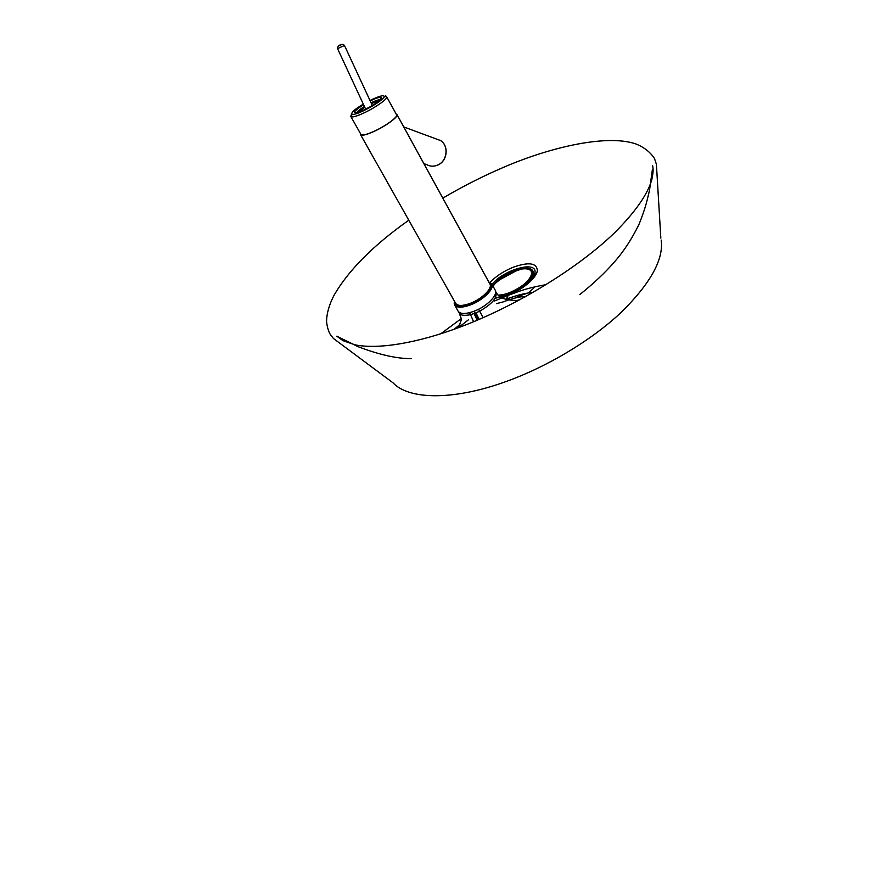<?xml version="1.0" encoding="UTF-8"?>
<svg xmlns="http://www.w3.org/2000/svg" width="886" height="886" viewBox="0 0 886 886"><rect width="100%" height="100%" fill="white"/><g stroke="black" fill="none" stroke-linecap="round" stroke-linejoin="round"><path stroke-width="1.33" d="M525.11 284.982L524.468 285.115M517.258 295.459L506.925 298.792M661.2 240.062C663.835 259.509 650.313 283.786 620.632 312.891C590.984 340.612 546.607 367.192 504.655 382.043C451.395 401.081 408.191 399.254 393.03 382.83L333.513 338.541L330.533 334.875C328.529 331.641 327.211 327.233 326.58 321.673C326.624 313.622 329.116 304.817 334.044 295.26C348.519 270.219 373.438 245.2 408.778 220.204M506.161 299.424L508.265 295.304C516.737 292.502 523.072 288.703 546.164 284.627M512.64 298.671L510.004 300.099M521.234 294.407L517.28 296.566L528.2 292.989M508.265 295.304L494.244 301.085M461.119 318.738L440.741 333.812M525.254 296.821C521.4 296.168 513.924 297.895 502.827 302.004L496.581 303.599M532.829 292.557C529.097 292.657 524.025 293.598 517.612 295.37L505.574 299.28M509.251 300L510.137 299.667M458.25 327.765L468.528 319.735M459.79 324.73L458.804 325.395M454.463 301.229L454.584 304.928C456.766 307.918 462.049 307.918 470.411 304.939C483.136 300.254 494.942 288.482 491.796 283.93L495.23 290.187C498.408 294.816 486.68 306.634 473.955 311.285L475.007 313.245L479.636 311.185C491.963 304.12 497.389 297.818 495.894 292.291L495.662 291.959M396.197 114.106L396.983 114.593C398.711 116.598 386.052 125.967 374.136 131.383C366.317 134.882 361.798 135.99 360.569 134.694L360.569 133.764M396.983 114.593L489.914 284.052C492.793 288.227 481.94 299.047 470.233 303.355C462.536 306.113 457.685 306.113 455.67 303.366L360.569 134.694M473.955 311.285C465.593 314.242 460.31 314.198 458.095 311.152L454.584 304.928M491.796 283.93L488.74 281.903M488.828 282.058L489.46 282.39C495.651 285.514 483.966 298.726 470.123 303.787C460.454 307.11 455.238 306.556 454.507 302.115L454.551 301.384M369.994 100.483L372.054 99.476C381.224 95.323 385.144 94.647 383.815 97.449C380.349 101.314 373.593 105.744 363.548 110.75C373.859 105.556 380.681 101.104 383.992 97.405C384.934 95.71 385.831 95.511 386.695 96.784L396.585 114.803C398.268 116.764 385.897 125.934 374.235 131.228C366.582 134.661 362.164 135.735 360.967 134.473L350.856 116.52C351.964 117.628 356.349 116.431 364.002 112.921C375.686 107.505 388.256 98.501 386.695 96.784L384.291 96.452M379.341 100.583L371.455 103.618M364.788 107.295L358.01 112.323M369.185 107.272L365.907 108.978M501.277 295.437L502.008 296.068M499.372 296.411L509.771 293.842C522.74 288.205 530.515 281.715 533.117 274.405C533.084 267.827 526.627 266.764 513.736 271.205L512.784 271.592M502.273 277.274C498.176 280.098 495.052 282.988 492.904 285.945M499.77 296.71L509.716 294.141L516.051 291.25M518.1 290.121C527.037 284.683 532.231 279.389 533.649 274.217C533.616 267.472 526.993 266.376 513.78 270.939C504.577 274.738 497.555 279.644 492.727 285.635M525.741 284.45L525.165 284.517M528.72 281.637L528.588 280.674M497.976 295.104C501.277 295.149 505.164 294.329 509.649 292.624C522.208 287.097 529.54 280.873 531.644 273.929L531.257 271.36C529.961 269.211 526.96 268.403 522.264 268.956L513.326 271.371C505.607 274.538 499.471 278.658 494.931 283.73L493.07 286.256M515.641 271.116L500.357 279.378M498.464 295.614C501.731 295.625 505.552 294.794 509.926 293.133C523.028 288.282 534.668 276.631 531.522 271.869L531.379 271.625M502.672 295.226L503.026 295.869M503.37 295.093L503.713 295.725M526.162 283.199L523.128 286.267M522.928 285.901L523.227 286.455M535.033 286.743L528.709 292.845M492.029 284.351C503.525 269.676 537.215 260.163 534.978 272.689L534.978 272.766C534.579 280.917 514.522 295.138 500.368 297.109M490.069 282.368C496.082 276.122 503.824 271.072 513.282 267.207C528.665 261.813 536.683 262.898 537.348 270.451C536.805 277.661 522.795 289.711 508.309 295.104L495.086 298.294M518.864 300.31C513.858 300.731 508.608 300.121 503.082 298.471L498.74 295.869L495.894 292.291C497.389 297.818 491.963 304.12 479.636 311.185L478.573 309.236M478.207 319.813L475.007 313.245L470.544 314.663L473.589 321.751M469.547 312.692L470.544 314.663C464.142 315.959 460.366 315.394 459.236 312.991L458.926 312.138M474.065 313.6L477.222 320.234M475.959 312.869L479.204 319.392M479.636 311.185L483.147 317.675M351.842 114.316L350.856 116.52L351.21 114.77C351.698 114.272 352.274 115.867 363.526 110.772C347.655 118.381 348.165 112.91 363.326 104.138M371.079 102.82L371.843 102.444C376.018 100.495 378.843 99.575 380.315 99.686M356.305 112.766L354.621 111.946C354.533 110.839 357.512 108.391 363.537 104.603C351.122 113.076 351.365 114.815 364.268 109.798C381.556 101.713 388.4 92.078 371.389 100.362L371.367 100.384C376.561 97.958 379.717 96.995 380.814 97.526L380.615 99.376M356.737 112.677C357.512 111.248 360.07 109.188 364.412 106.475M337.821 48.497L344.2 45.596M341.907 44.4L338.552 46.072M435.081 138.537L440.597 140.575C449.102 145.88 447.231 161.341 437.595 165.095C433.642 166.723 429.876 166.49 426.31 164.408L423.918 163.711M500.324 297.087C514.932 295.027 536.373 278.736 534.989 272.711L532.497 278.259M652.539 166.258L652.705 165.826C653.192 169.27 653.525 171.43 651.753 179.88C647.444 194.621 635.196 212.108 614.995 232.342C579.079 267.339 517.69 305.316 461.241 326.646C416.232 343.646 377.491 349.483 355.042 344.831L342.971 340.667L336.824 336.193L358.354 346.78C379.607 354.865 397.349 358.797 411.558 358.597M660.834 238.09L656.404 164.309L654.51 158.539C650.258 152.104 644.067 147.242 635.938 143.964C605.703 133.553 546.684 148.383 502.052 167.975C481.829 176.691 462.082 186.747 442.801 198.143M579.865 294.529C593.354 283.719 604.739 273.021 614.031 262.422C623.644 251.558 631.984 238.81 639.061 224.18C645.894 207.28 647.345 199.317 649.538 190.069L652.362 169.769M520.281 299.546L517.258 300.387M458.439 327.698C462.403 316.612 461.905 321.319 459.236 312.991L458.771 311.994M517.191 296.245L520.049 294.706M459.845 324.586L454.175 329.249M489.46 282.39L490.534 282.623M454.507 302.115L454.13 303.156M365.608 109.056L337.477 48.475C337.577 46.05 339.393 44.654 342.904 44.3L344.41 45.341L372.308 105.467M403.75 126.931L440.597 140.575C449.235 145.991 447.341 161.241 437.806 165.029M437.629 165.106L435.203 165.881M499.073 296.168L500.656 296.278M529.618 280.629L533.117 274.405M522.264 268.956C512.008 271.758 502.894 276.687 494.931 283.73"/></g></svg>
